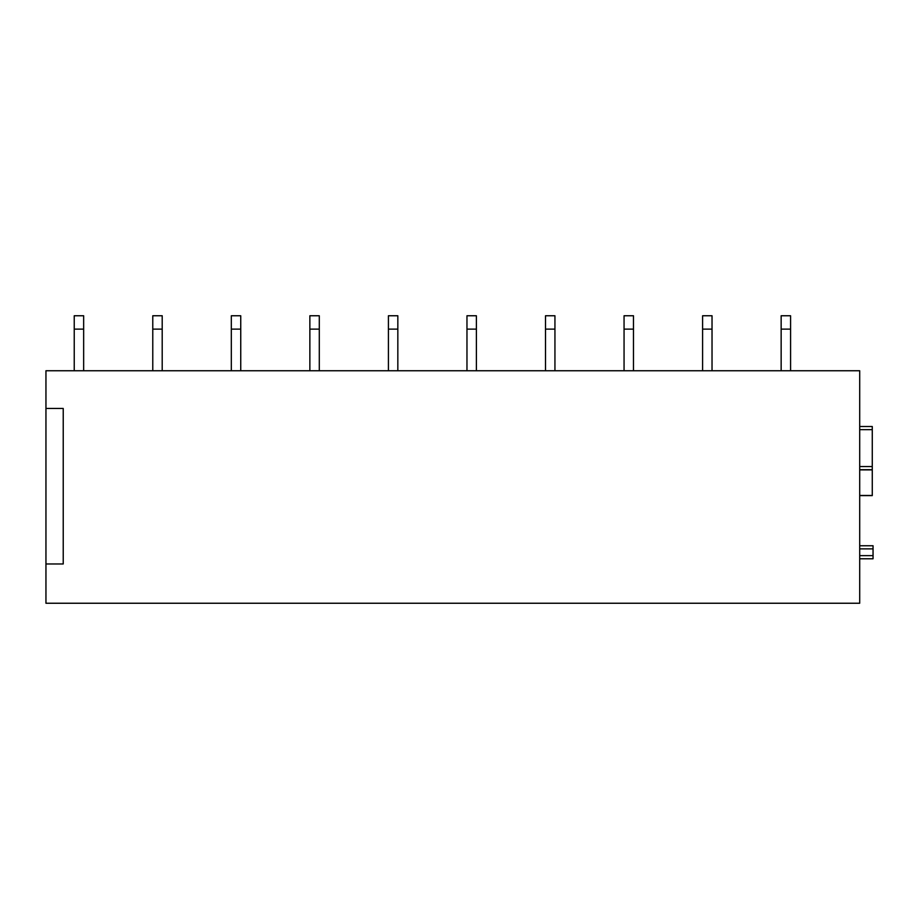 <?xml version="1.0" encoding="UTF-8"?>
<svg xmlns="http://www.w3.org/2000/svg" width="919" height="919" viewBox="0 0 919 919"><rect width="100%" height="100%" fill="white"/><g stroke="black" fill="none" stroke-linecap="round" stroke-linejoin="round"><path stroke-width="1.38" d="M873.05 545.748L859.702 545.748L873.05 545.748L873.05 558.786L859.702 558.786L872.269 558.786M45.95 408.45L45.95 370.748L859.702 370.748L859.702 603.243L45.95 603.243L45.95 408.45L63.227 408.45L63.227 563.967L45.95 563.967M859.702 495.628L872.269 495.628L872.269 426.508L859.702 426.508M83.652 329.117L74.232 329.117L74.232 315.757L83.652 315.757L83.652 370.748M74.232 329.117L74.232 370.748M162.203 329.117L152.772 329.117L152.772 315.757L162.203 315.757L162.203 370.748M152.772 329.117L152.772 370.748M240.744 329.117L231.324 329.117L231.324 315.757L240.744 315.757L240.744 370.748M231.324 329.117L231.324 370.748M319.295 329.117L309.864 329.117L309.864 315.757L319.295 315.757L319.295 370.748M309.864 329.117L309.864 370.748M397.835 329.117L388.415 329.117L388.415 315.757L397.835 315.757L397.835 370.748M388.415 329.117L388.415 370.748M476.387 329.117L466.967 329.117L466.967 315.757L476.387 315.757L476.387 370.748M466.967 329.117L466.967 370.748M554.938 329.117L545.507 329.117L545.507 315.757L554.938 315.757L554.938 370.748M545.507 329.117L545.507 370.748M633.478 329.117L624.058 329.117L624.058 315.757L633.478 315.757L633.478 370.748M624.058 329.117L624.058 370.748M712.03 329.117L702.598 329.117L702.598 315.757L712.03 315.757L712.03 370.748M702.598 329.117L702.598 370.748M790.581 329.117L781.15 329.117L781.15 315.757L790.581 315.757L790.581 370.748M781.15 329.117L781.15 370.748M859.702 548.884L873.05 548.884M859.702 555.639L873.05 555.639M859.702 495.456L872.269 495.456M859.702 469.885L872.269 469.885M859.702 469.712L872.269 469.712L859.702 469.701M859.702 466.553L872.269 466.553M859.702 429.655L872.269 429.655"/></g></svg>
